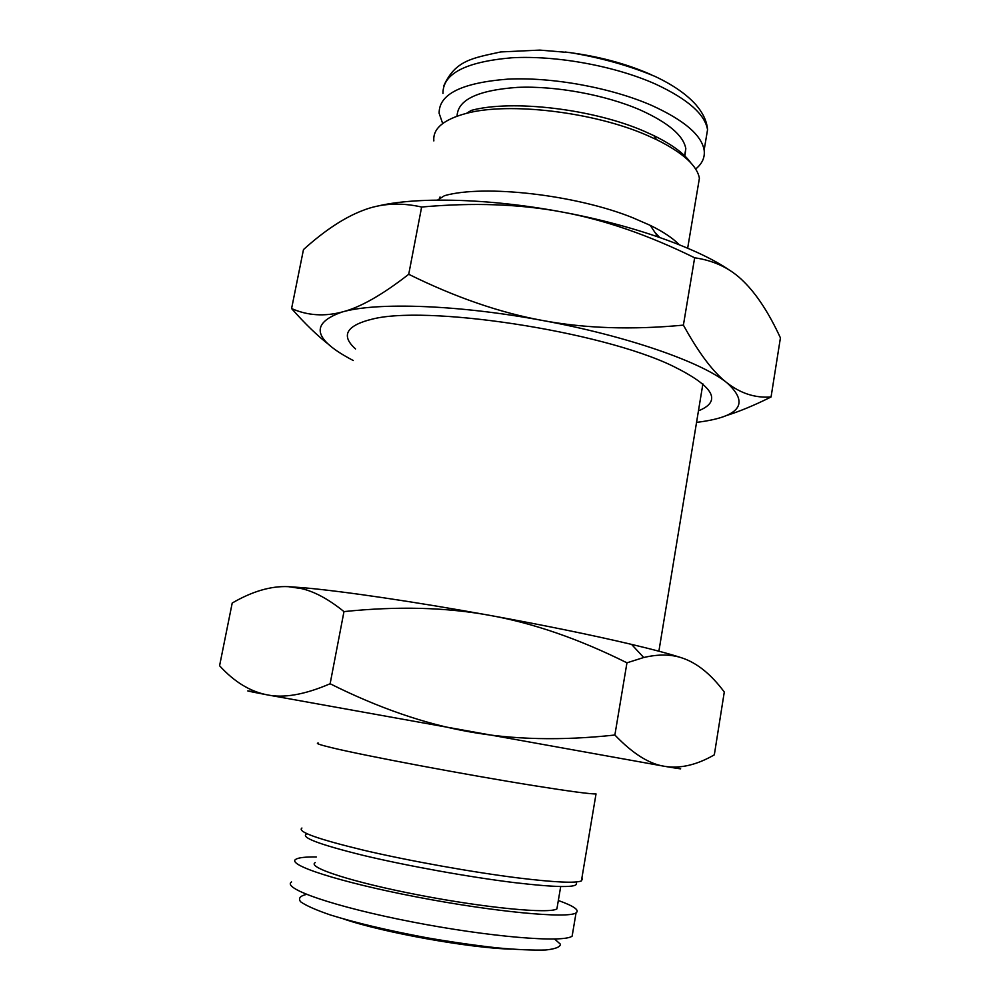 <?xml version="1.0" encoding="UTF-8"?>
<svg xmlns="http://www.w3.org/2000/svg" width="1000" height="1000" viewBox="0 0 1000 1000"><rect width="100%" height="100%" fill="white"/><g stroke="black" fill="none" stroke-linecap="round" stroke-linejoin="round"><path stroke-width="1.5" d="M343.975 611.6C397.512 606.062 446.062 607.312 489.625 615.337C533.25 623.125 579.025 638.95 626.95 662.812L643.713 657.513C658.4 654.062 671.287 654.237 682.362 658.05C671.2 654.338 654.275 649.788 631.562 644.388C592.375 635.138 545.075 625.45 489.625 615.337C414.725 601.725 341.725 591.038 303.512 587.75L288.238 586.65L301.45 588.587C314.575 591.613 328.75 599.288 343.975 611.6L330.125 683.75C304.725 694.688 283.663 698.375 266.925 694.8L664.762 766.35C682.962 769.4 685.55 769.65 672.537 767.1M682.362 658.05C697.237 663.1 711.213 674.425 724.287 692.025L714.325 754.837C696.75 764.975 680.225 768.812 664.762 766.35C649.425 764.15 632.8 753.713 614.875 735.025C561.575 740.837 512.863 739.725 468.738 731.688C424.6 723.863 378.387 707.887 330.125 683.75M258.1 692.5C241.688 689.775 244.625 690.55 266.925 694.8C249.95 691.438 234.163 681.75 219.575 665.75L232.213 603.038C252.262 591.35 270.938 585.887 288.238 586.65M626.95 662.812L614.875 735.025M729.875 270.462C698.25 248.425 633.112 225.113 562.025 212.013C488.363 198.137 414.988 196.575 375.975 206.488M353.263 360.525C313.137 339.55 309.513 323.35 342.388 311.938C324.387 316.712 307.45 315.587 291.588 308.55L303.475 249.575C324.462 230.65 344.087 217.675 362.362 210.637C380.475 203.412 400.238 202.213 421.637 207.025C473.188 202.4 519.987 204.075 562.025 212.013C604.125 219.737 648.325 235 694.65 257.787C714.35 260.613 730.65 268.5 743.575 281.438C756.688 294.262 768.975 313.075 780.425 337.875L771.062 396.975C755.375 398.175 740.725 393.488 727.087 382.912C750.062 403.862 739.887 417.025 696.55 422.388M725.25 415.913C738.913 411.725 754.175 405.4 771.062 396.975M542.562 320.487C626.938 335.887 701.65 362.1 727.087 382.912C713.55 372.675 698.988 353.413 683.4 325.125C632.062 329.988 585.112 328.45 542.562 320.487C499.975 312.725 455.363 297.325 408.725 274.288C382.275 294.887 360.163 307.438 342.388 311.938C376.525 302.038 458.288 304.713 542.562 320.487M698.45 410.838C722.35 401.238 713.875 386.362 673.025 366.188C600.938 330.95 422.825 304.15 370.1 319.713L368.288 320.15C345.625 326.662 341.375 336.262 355.525 348.95M291.588 308.55C305.05 323.8 317.675 335.988 329.45 345.087M421.637 207.025L408.725 274.288M694.65 257.787L683.4 325.125M306.962 833.75C299.562 837.05 318.288 844.25 363.162 855.362C406.95 865.85 469.425 877.113 514.338 882.613C557.3 887.625 578 887.825 576.413 883.238M301.925 828.037C296.863 831.675 317.613 839.1 364.162 850.35C409.513 860.95 472.738 872.275 518.3 877.95C554.5 882.337 575.538 883.325 581.413 880.925L582.4 878.938L581.862 878.263M318.238 743.037C315.3 743.288 319.925 744.862 332.1 747.788C364.438 755.675 467.575 775.075 534.288 785.7C569.975 791.388 590.55 794.125 596.025 793.925L581.413 880.925M679.2 244.7C673.025 238.275 663.375 231.825 650.238 225.362L632.663 217.7C575.8 194.725 483.988 184.363 444.475 195.688L437.525 200.087M433.85 140.925C432.675 128.663 443.562 119.462 466.538 113.325C508.8 101.912 593.925 111.975 646.938 135.275L656.513 139.613C682.812 152.713 697.1 165.588 699.4 178.238L697.613 188.938M466.538 113.325L471.262 110.4C512.05 99.362 593.675 108.987 644.65 131.438L653.85 135.625C671.888 144.462 684.175 153.5 690.713 162.738M439.7 198.713L440.025 196.962M655.037 232.537L659.625 237.413M457.088 116.137C457.625 99.8 477.75 90.213 517.475 87.375C555.75 85.7 605.675 94.913 640.325 110.013C668.337 122.7 683.5 135.575 685.812 148.663L684.737 157.1M442.688 123.525L439.15 113.325C438.775 94.15 461.712 82.75 507.962 79.125C552.65 76.95 611.613 87.788 652.087 105.6C684.15 120.25 701.5 135.075 704.137 150.062C705.1 157.312 702.275 163.637 695.662 169.037M557.388 906.05L556.912 908.875C549.788 914 486.112 908.025 419.45 895.15C352.7 882.35 306.45 867.288 315.225 862.613M511.3 949.137C469.712 948.125 382.9 932.5 343.562 918.962M558.337 900.5C573.938 906.075 579.837 910.2 576.05 912.887C567.913 918.8 494.162 911.938 416.538 896.938C338.837 882.013 285.788 864.613 295.925 859.25C298.7 857.588 305.487 856.825 316.288 856.975M565.2 52.013C597.137 55.875 625.862 63.45 651.363 74.75L651.5 74.812M442.975 93.438C442.725 73.662 465.712 61.775 511.95 57.775C556.613 55.263 615.462 66.087 655.788 84.213C687.738 99.125 705 114.3 707.55 129.738L705.612 141.3M554.612 939.038L560.45 944.225C560.225 947.062 555.288 948.988 545.638 950C533.288 950.387 517.025 949.663 496.863 947.837C474.963 945.375 451.6 942.013 426.763 937.75C388.462 930.588 356.35 923 330.425 914.975C315.875 909.975 305.938 905.575 300.6 901.762C298.05 898.413 300.025 895.962 306.488 894.4M572.775 932.35L572.137 936.125C563.825 943.062 489.775 937.062 412.013 921.9C334.175 906.8 281.212 888.3 291.575 881.95M631.562 644.388L643.713 657.513M303.512 587.75L301.45 588.587M581.65 879.475L582.4 878.938M702.887 383.9L658.888 651.2M687.663 248.188L699.4 178.238M653.85 135.625L656.513 139.613M650.238 225.362L657.9 236.825M684.425 156.838L685.812 148.663M704.137 150.062L707.55 129.738C706.95 121.475 703.125 113.212 696.087 104.963C686.663 94.362 672.938 84.838 654.912 76.363C629.138 65.638 600.938 57.725 570.325 52.65L539.825 50.1L500.75 51.938C472.713 58.1 455.412 60.213 443.925 85.538M560.7 886.538L556.912 908.875M576.05 912.887L572.137 936.125"/></g></svg>
